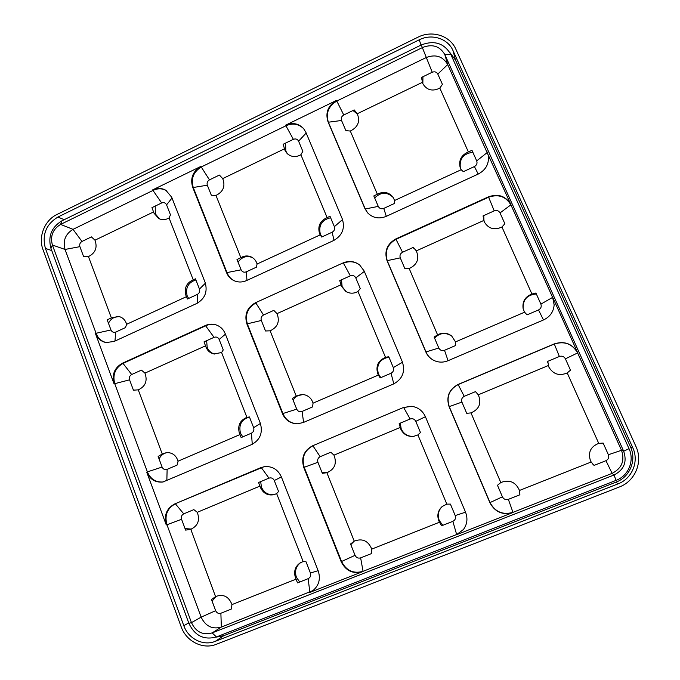 <?xml version="1.0" encoding="UTF-8"?>
<svg xmlns="http://www.w3.org/2000/svg" width="680" height="680" viewBox="0 0 680 680"><rect width="100%" height="100%" fill="white"/><g stroke="black" fill="none" stroke-linecap="round" stroke-linejoin="round"><path stroke-width="1.02" d="M456.475 534.735L463.429 529.533C467.219 524.271 467.933 518.525 465.57 512.295L425.357 416.611C422.535 410.575 417.86 407.133 411.332 406.283L403.401 407.515L312.486 445.85C303.875 450.56 300.976 457.759 303.781 467.458L341.148 561.68C345.874 570.971 353.065 574.277 362.703 571.616L309.392 592.586L312.774 590.733C318.988 585.531 320.79 578.884 318.189 570.792L281.341 476.841C277.797 469.302 272.06 465.919 264.129 466.684L174.692 503.956C166.532 508.444 163.727 515.448 166.277 524.96L146.719 472.107C149.948 479.4 155.329 482.706 162.869 482.026L251.753 444.524C260.168 439.858 263.024 432.752 260.312 423.207L225.216 333.701C223.286 329.111 220.031 326.102 215.441 324.692C212.041 323.782 208.701 324.046 205.411 325.499L122.264 363.29C114.376 367.888 111.639 374.748 114.061 383.851L95.395 333.421C97.427 338.453 100.98 341.504 106.054 342.55L114.13 341.453L196.826 303.442C204.96 298.664 207.74 291.712 205.173 282.582L171.691 197.208L165.894 190.29C161.653 187.935 157.233 187.799 152.626 189.898L200.889 166.413C192.848 171.326 190.102 178.219 192.627 187.094L226.559 272.672C228.114 276.437 230.699 279.14 234.32 280.798C238.331 282.464 242.386 282.404 246.492 280.602L333.719 240.499C342.295 235.493 345.168 228.344 342.337 219.053L305.898 132.353L303.603 128.596C298.588 123.394 292.587 122.264 285.608 125.188L336.498 100.419C328.032 105.57 325.193 112.65 327.973 121.677L364.913 208.599L367.523 212.746C372.75 218.008 378.955 219.232 386.147 216.401L478.287 174.037C486.175 169.728 489.464 163.327 488.155 154.828L510.986 204.773C505.894 196.053 498.389 193.4 488.478 196.826L395.802 238.952C387.03 244.009 384.115 251.251 387.048 260.686L425.833 351.959C427.457 355.666 430.066 358.445 433.661 360.324C438.337 362.559 443.088 362.703 447.933 360.757L543.549 319.931C550.035 316.846 553.571 311.805 554.158 304.827L552.704 297.347L577.736 352.894C572.381 343.68 564.562 340.68 554.268 343.901L458.082 384.455C448.987 389.402 445.995 396.805 449.089 406.691L489.863 502.656C494.998 512.1 502.681 515.398 512.907 512.533L456.475 534.735L463.505 529.431M393.575 383.971C402.458 379.075 405.407 371.764 402.424 362.041L364.166 271.014L359.609 264.92C354.535 261.146 349.027 260.482 343.077 262.922L255.357 302.796C247.044 307.615 244.213 314.653 246.882 323.926L282.464 413.678C285.422 420.206 290.402 423.58 297.406 423.81L303.186 422.56L393.575 383.971M617.967 483.888L215.288 641.342C203.294 646.34 188.326 638.8 183.812 625.685L45.407 248.421C41.862 234.847 46.011 224.392 57.877 217.056L419.237 39.805C431.69 33.388 447.822 38.445 453.008 50.6L632.74 447.635C639.293 461.304 632.204 478.677 617.967 483.888L616.097 482.112L223.797 635.681L215.781 637.194M616.097 482.112C629.935 477.037 636.828 460.139 630.462 446.845L455.489 60.053L449.735 52.352M455.863 49.215L635.902 446.386C643.255 461.694 635.307 481.16 619.352 486.99L216.385 644.283C202.938 649.867 186.192 641.41 181.152 626.739L42.984 249.602C38.038 236.878 44.642 220.244 56.933 214.506L418.047 37.154C431.97 29.962 450.041 35.606 455.863 49.215M166.226 190.494C162.069 188.326 157.76 188.258 153.306 190.298L73.032 229.347C65.399 234.03 62.739 240.728 65.034 249.45L52.402 245.029C50.056 236.096 52.794 229.22 60.597 224.408L61.854 220.838C51.459 227.256 47.821 236.41 50.932 248.302L52.402 245.029L191.471 622.65L201.144 617.142C205.505 626.246 212.228 629.561 221.331 627.087L312.987 590.571M152.626 189.898L161.653 202.963C163.871 202.156 165.512 202.784 166.575 204.867L170.476 214.855L169.065 217.931L193.222 279.811C186.473 282.923 184.033 288.116 185.912 295.392L186.49 296.642L126.607 324.309L125.469 327.599L115.821 332.044C113.628 332.8 112.013 332.112 110.976 329.978L107.194 319.846L111.35 317.866L88.451 256.581C95.429 253.062 97.605 247.605 94.979 240.184L91.409 236.903L81.974 241.459L73.032 229.347L60.597 224.408L422.662 47.456C432.454 43.741 439.841 46.112 444.822 54.578L450.823 54.434L629.017 448.673C634.729 460.623 628.541 475.796 616.106 480.352L216.418 636.947C203.966 640.322 194.778 635.758 188.862 623.279L50.932 248.302M450.823 54.434C444.159 43.154 434.316 40.001 421.286 44.956L61.854 220.838M554.268 343.901L559.36 356.49C562.02 355.666 564.034 356.447 565.403 358.819L570.486 370.183L567.222 372.929L598.74 443.385C590.648 446.59 587.877 452.319 590.418 460.572L591.167 462L519.494 490.45L519.885 494.785L508.351 499.358L512.975 512.354L612.111 473.365C621.843 468.35 624.971 460.658 621.503 450.287L577.677 353.022C572.339 343.825 564.536 340.833 554.26 344.046L458.252 384.523C449.183 389.453 446.19 396.848 449.276 406.716L489.983 502.494C495.1 511.921 502.767 515.211 512.975 512.354L512.907 512.533M371.764 549.1L371.543 553.554L360.638 557.872L363.052 571.327L456.646 534.514L452.863 521.339L441.617 525.793L439.501 522.215L371.764 549.1C368.203 540.727 362.372 538.084 354.246 541.152L326.885 472.727C334.747 469.276 337.11 463.42 333.965 455.158L330.811 452.234L320.17 456.696L312.919 445.8C304.325 450.5 301.427 457.691 304.232 467.364L341.53 561.417C346.248 570.682 353.43 573.988 363.052 571.327L362.703 571.616M616.106 480.352L613.989 475.006L212.16 632.902C202.827 635.435 195.925 632.017 191.471 622.65L188.862 623.279M88.451 256.581L83.589 256.547L79.909 246.661L65.034 249.45L96.178 333.565C98.141 338.445 101.558 341.462 106.437 342.609M190.417 529.397L185.606 530.111L181.569 519.274L166.957 524.764L201.144 617.142L215.654 610.683L211.506 599.556L215.543 596.615L190.782 529.295C197.974 525.878 200.141 520.217 197.276 512.303L193.834 509.626L183.744 513.851L175.363 503.804C167.212 508.283 164.407 515.27 166.957 524.764L166.277 524.96M215.738 324.785C212.432 323.96 209.194 324.258 206.023 325.661L123.012 363.392C115.124 367.982 112.395 374.825 114.809 383.911L147.424 472.013C150.569 479.154 155.831 482.469 163.208 481.967M303.815 128.86C298.809 123.879 292.893 122.825 286.076 125.706L201.493 166.855C193.469 171.751 190.723 178.636 193.248 187.493L227.128 272.935C228.633 276.582 231.124 279.242 234.6 280.916M488.214 155.074L447.695 64.558C442.841 56.304 435.65 53.975 426.122 57.579L336.88 100.989C328.431 106.122 325.593 113.203 328.372 122.213L365.245 208.981L367.693 212.933M554.149 304.929L552.696 297.585L511.054 205.173C505.971 196.469 498.483 193.826 488.588 197.234L396.083 239.283C387.328 244.324 384.412 251.557 387.345 260.975L426.062 352.087C427.661 355.742 430.236 358.504 433.772 360.375M421.286 44.956L432.233 72.241C434.699 71.323 436.56 71.927 437.801 74.06L447.695 64.558L444.822 54.578L623.679 451.231L621.503 450.287L608.379 454.741C609.271 457.41 608.464 459.391 605.965 460.692L594.048 465.409L591.167 462M605.965 460.692L612.111 473.365L613.989 475.006C624.019 469.846 627.249 461.924 623.679 451.231L629.017 448.673M300.841 562.462C295.962 566.142 294.474 571.056 296.378 577.192L299.685 582.02M185.036 528.581L191.403 529.082M274.558 494.521C268.532 495.388 264.172 492.958 261.469 487.245L260.67 481.618M212.083 601.086L216.359 596.207M181.569 519.274C180.906 516.817 181.628 515.006 183.744 513.851M264.392 466.642L261.281 467.577L268.966 478.142L258.578 482.494L260.44 487.492C263.287 493.425 267.835 495.822 274.074 494.666L276.649 493.595L303.178 561.578L300.39 562.708C295.154 566.338 293.514 571.353 295.469 577.762L297.525 582.879L308.168 578.663C310.403 577.49 311.159 575.62 310.428 573.053L306.025 561.79L303.178 561.578M268.966 478.142C271.346 477.428 273.113 478.219 274.278 480.522L278.562 491.487L276.649 493.595M215.654 610.683C216.793 613.037 218.535 613.887 220.881 613.241L231.208 609.144L231.974 604.596C228.786 596.479 223.38 593.784 215.756 596.496L215.543 596.615M536.341 293.964C526.957 294.856 522.58 299.863 523.192 308.983M415.582 249.806L412.938 247.554M483.998 221.17L483.743 215.594M434.571 338.113C439.833 332.724 445.604 332.078 451.885 336.192M488.478 196.826L494.224 210.859C496.791 209.984 498.721 210.672 500.021 212.925L504.866 223.728L501.95 227.018L531.921 294.024C525.045 296.743 522.121 301.665 523.149 308.779L524.56 312.214L455.515 341.896L455.634 345.517L444.516 350.293C441.983 351.092 440.079 350.336 438.812 348.032L434.12 337.059L437.571 334.857L409.181 268.549C417.197 264.775 419.569 258.885 416.304 250.869L413.38 247.358L402.534 252.254L395.802 238.952M409.181 268.549L404.838 268.549L400.274 257.865C399.508 255.425 400.265 253.555 402.534 252.254M494.224 210.859L483.046 215.908L484.279 221.867C488.418 228.744 494.309 230.46 501.95 227.018M531.921 294.024L535.917 293.021L540.889 304.122C541.731 306.672 540.948 308.609 538.534 309.935L527.068 314.857L524.56 312.214M455.515 341.896L451.707 336.039C447.262 332.673 442.544 332.282 437.571 334.857M195.899 279.93C188.198 282.464 185.292 287.759 187.161 295.817L188.623 298.452M159.486 218.892L155.363 213.894L155.219 206.074M108.468 323.255C110.976 318.452 114.75 316.276 119.773 316.736M79.909 246.661C79.305 244.409 79.993 242.675 81.974 241.459M161.653 202.963L151.946 207.655L154.029 213.197L158.805 218.577C162.222 220.184 165.639 219.972 169.065 217.931M193.222 279.811L195.466 278.825L199.469 289.068C200.132 291.414 199.418 293.207 197.327 294.431L187.391 299.022L186.49 296.642M126.607 324.309C125.443 320.203 122.927 317.611 119.051 316.531L111.35 317.866M330.625 217.753C321.742 219.921 318.325 225.42 320.365 234.26L321.946 236.929M219.886 175.491L219.215 175.159M287.598 153.952L285.812 151.079L285.575 143.097M238.051 262.166C241.808 256.955 246.559 255.408 252.314 257.524M285.608 125.188L293.369 139.332C295.707 138.465 297.449 139.085 298.605 141.194L302.838 151.326L300.875 154.743L327.123 217.583C320.008 220.855 317.483 226.194 319.558 233.605L320.178 234.872L257.074 264.027L256.42 267.163L246.253 271.856C243.941 272.654 242.225 271.975 241.102 269.815L236.988 259.522L240.864 257.669L215.976 195.441C223.321 191.743 225.565 186.133 222.708 178.602L219.394 175.066L209.465 179.869L200.889 166.413M215.976 195.441L211.335 195.245L207.332 185.215C206.669 182.911 207.383 181.135 209.465 179.869M293.369 139.332L283.144 144.27L284.894 150.144L287.122 153.501C291.219 157.114 295.8 157.531 300.875 154.743M327.123 217.583L330.012 216.291L334.365 226.695C335.096 229.083 334.356 230.928 332.154 232.212L321.683 237.048L320.178 234.872M257.074 264.027C256.216 261.001 254.456 258.731 251.796 257.227C248.149 255.417 244.511 255.561 240.864 257.669M472.846 152.26C463.327 153.612 459.17 158.891 460.368 168.088M357.425 114.061L352.988 110.525M422.85 83.708L422.943 76.73M374.68 197.982C380.962 191.853 387.158 191.692 393.261 197.514M437.801 74.06L442.416 84.354L439.824 88.128L468.367 151.929C461.21 155.125 458.49 160.352 460.198 167.637L461.193 169.719L394.604 200.481L394.485 203.447L383.758 208.403C381.31 209.253 379.482 208.581 378.275 206.397L373.804 195.942L377.357 194.233L350.302 131.044C358.037 127.151 360.357 121.388 357.247 113.747L354.221 109.931L343.757 114.988L336.498 100.419M350.302 131.044L345.907 130.662L341.547 120.479C340.825 118.142 341.564 116.314 343.757 114.988M432.233 72.241L421.447 77.452L422.832 83.683C426.785 90.202 432.454 91.681 439.824 88.128M468.367 151.929L471.971 150.314L476.706 160.888C477.504 163.319 476.739 165.206 474.419 166.557L463.361 171.666L461.193 169.719M394.604 200.481L392.989 197.106C388.688 192.075 383.477 191.114 377.357 194.233M388.934 357.136C379.721 359.091 376.201 364.675 378.361 373.889L380.817 377.629M346.214 291.686L342.133 286.662L341.479 279.82M293.089 400.061C295.604 396.296 299.072 394.459 303.501 394.553M359.779 265.055C354.748 261.409 349.299 260.797 343.451 263.202L350.353 275.808C352.775 274.992 354.586 275.689 355.793 277.907L360.238 288.541L357.986 291.474L385.517 357.382C378.148 360.536 375.555 365.984 377.74 373.728L378.386 375.054L313.047 403.147L312.596 406.912L302.073 411.434C299.676 412.182 297.891 411.425 296.718 409.156L292.409 398.361L296.208 396.032L270.122 330.811C277.721 327.233 280.015 321.504 277.024 313.616L273.785 310.377L263.508 315.01L255.875 303C247.579 307.81 244.757 314.84 247.418 324.096L282.948 413.686C285.846 420.113 290.743 423.487 297.636 423.801M270.122 330.811L265.514 330.981L261.324 320.475C260.627 318.078 261.358 316.251 263.508 315.01M350.353 275.808L339.762 280.585L341.394 286.195L345.848 291.474C349.826 293.743 353.872 293.743 357.986 291.474M385.517 357.382L388.748 356.685L393.312 367.608C394.077 370.107 393.32 371.986 391.034 373.243L380.188 377.901L378.386 375.054M313.047 403.147C311.431 398.149 308.108 395.258 303.059 394.502L296.208 396.032M249.475 417.052C241.502 419.416 238.51 424.796 240.49 433.194L242.769 436.892M133.263 389.75L134.869 390.201M214.566 354.042C211.081 353.065 208.624 350.846 207.188 347.403L206.635 340.688M159.078 458.958C160.837 455.37 163.582 453.228 167.314 452.531M205.411 325.499L214.055 337.339C216.35 336.575 218.05 337.28 219.164 339.464L223.252 349.928L221.603 352.537L246.9 417.367C239.912 420.359 237.413 425.646 239.394 433.245L239.998 434.554L178.058 461.185L177.097 465.077L167.127 469.362C164.857 470.058 163.183 469.293 162.095 467.058L158.134 456.442L162.239 454.002L138.261 389.852C145.469 386.452 147.704 380.876 144.951 373.116L141.44 370.124L131.691 374.519L123.012 363.392L122.264 363.29M138.261 389.852L133.424 390.175L129.566 379.839C128.936 377.476 129.642 375.708 131.691 374.519M214.055 337.339L204.017 341.87L205.998 347.149C207.544 350.829 210.205 353.09 213.979 353.949L221.603 352.537M246.9 417.367L249.441 416.95L253.631 427.686C254.328 430.142 253.589 431.97 251.43 433.168L241.153 437.58L239.998 434.554M178.058 461.185C176.188 455.379 172.38 452.506 166.651 452.565L162.239 454.002M592.926 464.312L594.108 465.383M508.351 499.358C505.725 500.098 503.744 499.256 502.41 496.825L497.479 485.282L500.803 482.545L470.985 412.887L466.829 413.312M547.765 362.44L547.791 361.335M470.985 412.887C479.289 409.25 481.729 403.223 478.304 394.808L475.481 391.629L464.236 396.338L458.082 384.455M466.71 413.304L461.915 402.084C461.108 399.525 461.881 397.613 464.236 396.338M559.36 356.49L547.757 361.352L548.819 367.004C553.154 374.272 559.292 376.244 567.222 372.929M598.74 443.385L603.143 443.062L608.379 454.741M519.494 490.45C515.627 481.925 509.396 479.298 500.803 482.545M442.459 506.285C438.362 510.212 437.283 514.921 439.221 520.429L442.782 525.334M322.056 472.617L326.969 472.71M413.746 436.373C407.94 436.645 403.758 434.137 401.2 428.868L400.291 423.13M350.812 544.663L354.101 541.237M326.885 472.727L322.328 473.305L317.925 462.272C317.195 459.765 317.942 457.912 320.17 456.696M411.459 406.3L403.665 407.541L410.142 419.007L399.168 423.598L400.656 428.91C403.282 434.291 407.567 436.789 413.5 436.407L417.911 434.928L446.819 504.135L442.263 506.447C437.988 510.383 436.84 515.168 438.812 520.812L439.501 522.215M410.142 419.007C412.649 418.234 414.536 419.024 415.795 421.362L420.469 432.523L417.911 434.928M446.819 504.135L450.406 504.092L455.209 515.567C456.008 518.185 455.235 520.106 452.863 521.339M360.638 557.872C358.156 558.569 356.295 557.719 355.07 555.331L350.548 544L354.246 541.152M333.965 455.158L400.163 427.482M403.401 407.515L312.486 445.85M478.304 394.808L548.275 365.551M144.951 373.116L205.564 345.814M277.024 313.616L340.926 284.835M343.077 262.922L255.357 302.796M357.247 113.747L422.348 82.356M222.708 178.602L284.452 148.835M94.979 240.184L153.62 211.913M416.304 250.869L483.769 220.481M197.276 512.303L259.99 486.089M260.754 467.662L174.692 503.956M296.098 579.139L231.974 604.596M45.407 248.421L51.773 250.572M183.812 625.685L188.725 622.906M57.877 217.056L64.243 219.674M419.237 39.805L421.048 45.075M453.008 50.6L455.489 60.053M632.74 447.635L630.462 446.845M215.288 641.342L223.797 635.681M308.168 578.663L309.833 592.271L309.392 592.586M216.418 636.947L212.16 632.902L221.331 627.087L220.881 613.241M110.976 329.978L95.395 333.421M162.095 467.058L146.719 472.107M129.566 379.839L114.061 383.851M476.706 160.888L487.305 152.464L487.194 151.971M500.021 212.925L510.986 204.773M540.889 304.122L552.704 297.347M565.403 358.819L577.736 352.894M465.519 512.185L455.209 515.567M425.399 416.712L415.795 421.362M317.925 462.272L303.781 467.458M355.07 555.331L341.148 561.68M461.915 402.084L449.089 406.691M502.41 496.825L489.863 502.656M260.414 423.462L253.631 427.686M225.403 334.177L219.164 339.464M167.127 469.362L166.846 480.777M252.272 444.287L251.43 433.168M402.509 362.253L393.312 367.608M364.335 271.405L355.793 277.907M302.073 411.434L303.603 422.382M393.813 383.86L391.034 373.243M261.324 320.475L246.882 323.926M296.718 409.156L282.464 413.678M383.758 208.403L386.3 216.325M478.21 174.08L474.419 166.557M341.547 120.479L328.372 122.213L327.973 121.677M378.275 206.397L365.245 208.981L364.913 208.599M342.541 219.564L334.365 226.695M306.178 133.025L298.605 141.194M246.253 271.856L246.984 280.373M334.007 240.371L332.154 232.212M207.332 185.215L193.248 187.493L192.627 187.094M241.102 269.815L226.559 272.672M205.394 283.195L199.469 289.068M172.014 198.016L166.575 204.867M115.821 332.044L114.928 341.088M197.438 303.135L197.327 294.431M444.516 350.293L448.069 360.697M543.481 319.966L538.534 309.935M400.274 257.865L387.048 260.686M438.812 348.032L425.833 351.959M318.138 570.664L310.428 573.053M281.392 476.952L274.278 480.522"/></g></svg>
